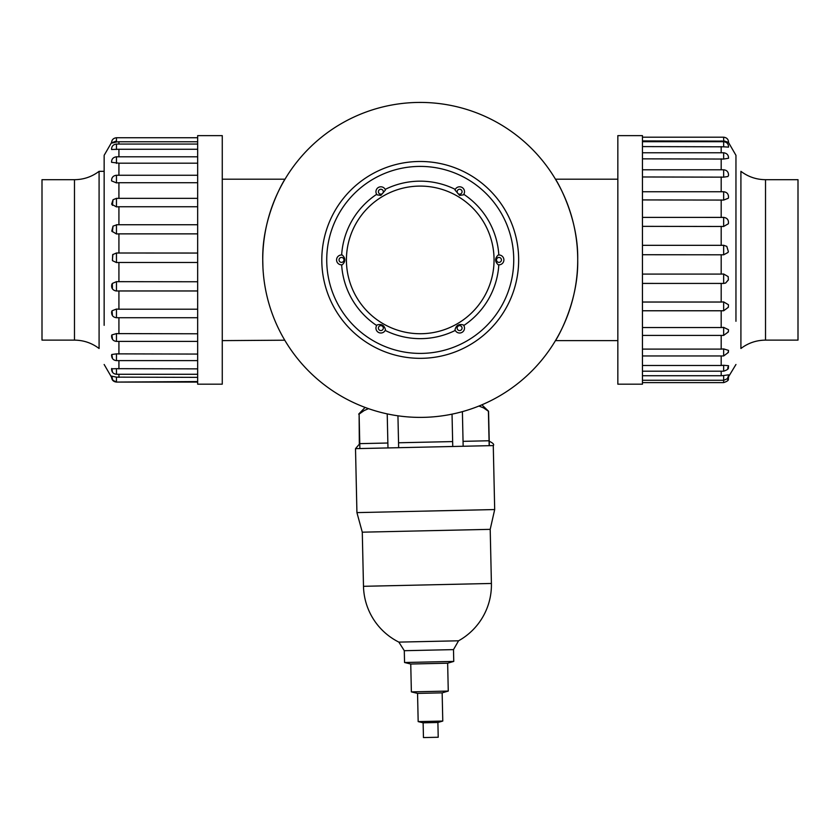 <?xml version="1.0" encoding="UTF-8"?>
<svg xmlns="http://www.w3.org/2000/svg" width="840" height="840" viewBox="0 0 840 840"><rect width="100%" height="100%" fill="white"/><g stroke="black" fill="none" stroke-linecap="round" stroke-linejoin="round"><path stroke-width="1.26" d="M222.264 179.193L285.002 179.193C284.959 178.773 261.849 215.964 262.752 259.906A157.479 157.479 0 0 0 498.971 396.291A157.479 157.479 0 0 0 498.971 123.522A157.479 157.479 0 0 0 262.752 259.906L262.941 267.74M420.231 358.334A98.427 98.427 0 0 1 321.804 259.906A98.427 98.427 0 0 1 420.231 161.48A98.427 98.427 0 0 1 518.658 259.906A98.427 98.427 0 0 1 420.231 358.334M326.729 259.906A93.502 93.502 0 0 0 466.988 340.882A93.502 93.502 0 0 0 466.988 178.93A93.502 93.502 0 0 0 326.729 259.906M798 179.686L798 340.127L765.524 340.127L765.524 179.686L798 179.686M765.524 179.686C756.399 179.613 748.199 176.82 740.912 171.328L740.912 348.495C748.199 342.993 756.399 340.211 765.524 340.127M617.841 345.776L617.841 135.639L642.453 135.639L642.453 384.174L617.841 384.174L617.841 345.776M735.956 321.29L735.956 155.358L735.956 321.29M642.453 375.732L721.193 375.732L721.193 371.196M642.453 382.61L723.65 382.61L723.65 375.522L721.193 375.732M642.453 140.921L723.65 141.131L723.65 137.203C726.894 137.613 728.522 139.419 728.553 142.611M642.453 146.591L723.65 146.811L723.65 141.697C726.915 142.128 728.543 143.945 728.543 147.126L723.65 146.811M642.453 158.844L723.65 159.054L723.65 152.775C726.947 153.227 728.574 155.053 728.543 158.246L723.65 159.054M642.453 176.967L723.65 177.156L723.65 169.785C726.925 170.153 728.553 172.022 728.532 175.371L727.902 176.526L723.65 177.156M642.453 199.92L723.65 200.078L723.65 191.751C727.02 192.16 728.626 194.082 728.5 197.536L728.27 198.261L723.65 200.078M642.453 226.349L723.65 226.475L723.65 217.392L642.453 217.392L721.193 217.403L721.193 199.92M727.702 224.196L728.396 223.608C728.805 219.954 727.22 217.886 723.65 217.392L721.193 217.403M642.453 245.322L721.193 245.322L721.193 226.349M642.453 254.73L723.65 254.803L723.65 245.28L721.193 245.322M642.453 274.092L721.193 274.092L721.193 254.73M642.453 283.416L723.65 283.437L723.65 273.998L721.193 274.092M642.453 302.032L721.193 302.032L721.193 283.416M723.65 310.706L723.65 301.906L721.193 302.032M642.453 327.537L721.193 327.537L721.193 310.769M723.65 327.369L723.65 335.412L728.364 331.916L728.511 329.711L723.65 327.369L721.193 327.537M642.453 349.104L721.193 349.104L721.193 335.412M723.65 348.905L723.65 355.95L728.364 352.454L728.532 350.406L723.65 348.905L721.193 349.104M642.453 365.484L721.193 365.484L721.193 355.95M642.453 371.196L723.65 371.196L723.65 365.274L721.193 365.484M723.65 365.274L728.543 365.736L728.364 367.7C728.774 368.812 727.199 369.978 723.65 371.196M723.65 375.522L728.543 374.84L728.364 376.761C728.774 377.864 727.209 379.029 723.65 380.257L642.453 380.257M723.65 140.774C729.971 142.853 729.971 142.978 723.65 141.131M728.353 223.766L723.65 226.475M723.65 245.28L726.789 246.351L728.364 251.57L727.965 252.504L723.65 254.803M728.375 251.486L727.965 252.504M723.65 273.998L728.186 276.623L728.364 279.962L725.624 283.048L723.65 283.437M728.375 279.783L725.624 283.048M723.65 301.906L728.448 304.742M42 340.127L42 179.686L74.477 179.686L74.477 340.127L42 340.127M74.477 340.127C83.601 340.211 91.802 342.993 99.089 348.495L99.089 171.328C91.802 176.82 83.601 179.613 74.477 179.686M222.264 351.425L222.264 384.174L197.662 384.174L197.662 135.639L222.264 135.639L222.264 351.425M104.15 325.332L104.15 155.988L104.15 325.332M197.662 290.966L118.923 290.966L118.923 309.204L197.662 309.204M197.662 281.757L116.456 281.663L116.456 290.976L118.923 290.966M197.662 262.49L118.923 262.49L118.923 281.757M197.662 253.05L116.456 252.998L116.456 262.553L118.923 262.49M197.662 233.867L118.923 233.867L118.923 253.05M197.662 224.732L116.456 224.732L116.456 233.972L118.923 233.867M117.054 224.732L113.033 226.128L117.054 224.732M197.662 206.745L118.923 206.745L118.923 224.732M116.456 206.892L116.456 198.345L113.033 199.742L111.626 204.215L116.456 206.892L118.923 206.745M197.662 182.721L118.923 182.721L118.923 198.345M116.456 182.9L116.456 175.256C113.138 175.675 111.51 177.555 111.584 180.884L116.456 182.9L118.923 182.721M197.662 163.18L118.923 163.18L118.923 175.256M116.456 163.391L116.456 156.797C113.169 157.238 111.531 159.075 111.573 162.298L118.923 163.18M197.662 149.268L118.923 149.268L118.923 156.797M116.456 149.478L116.456 144.049C113.201 144.47 111.573 146.276 111.562 149.489L118.923 149.268M197.662 141.771L118.923 141.771L118.923 144.049M118.923 141.771L116.456 141.992L116.456 137.739C113.222 138.138 111.594 139.944 111.562 143.157M197.662 381.56L116.456 382.074C113.264 381.728 111.636 379.921 111.562 376.667M197.662 377.36L116.456 377.139L116.456 381.56C113.274 381.224 111.647 379.418 111.562 376.152L116.456 377.139M197.662 368.876L116.456 368.666L116.456 374.272C113.274 373.937 111.647 372.12 111.562 368.823L116.456 368.666M197.662 360.612L116.456 360.612L116.456 353.861L197.662 354.07M197.662 341.397L116.456 341.397L116.456 333.606L197.662 333.784M118.923 309.204L116.456 309.057L116.456 317.719L197.662 317.719M116.456 360.612C113.264 360.286 111.636 358.449 111.573 355.1L111.804 354.491L116.456 353.861M116.456 341.397C113.19 341.04 111.573 339.15 111.594 335.748L111.888 334.908L116.456 333.606M116.456 317.719C113.043 317.3 111.436 315.326 111.636 311.808L112.035 310.779L116.456 309.057M116.456 290.976L115.993 290.955C112.518 290.125 111.132 287.963 111.804 284.445L112.319 283.447L116.456 281.663M116.456 262.553L112.445 260.652L112.697 254.625L116.456 252.998M116.456 233.972L111.762 231.137L113.033 226.128L112.413 231.767M116.456 141.992C110.135 143.619 110.135 143.293 116.456 141.005M341.649 264.831L342.3 264.757A4.925 4.925 0 0 1 336.588 259.497A4.925 4.925 0 0 1 342.3 255.055L341.649 254.993A78.739 78.739 0 0 1 376.677 194.313L377.066 194.849A4.925 4.925 0 0 1 378.399 187.457A4.925 4.925 0 0 1 385.466 189.987L385.203 189.389A78.739 78.739 0 0 1 455.269 189.389L454.997 189.987A4.925 4.925 0 0 1 462.063 187.457A4.925 4.925 0 0 1 463.397 194.849L463.785 194.313A78.739 78.739 0 0 1 498.824 254.993L498.162 255.055A4.925 4.925 0 0 1 503.874 259.497A4.925 4.925 0 0 1 498.162 264.757L498.824 264.831A78.739 78.739 0 0 1 463.785 325.51L463.397 324.975A4.925 4.925 0 0 1 459.606 333.018A4.925 4.925 0 0 1 454.997 329.826L455.269 330.425A78.739 78.739 0 0 1 385.203 330.425L385.466 329.826A4.925 4.925 0 0 1 376.415 330.204A4.925 4.925 0 0 1 377.066 324.975L376.677 325.51A78.739 78.739 0 0 1 341.649 264.831A78.739 78.739 0 0 0 376.677 325.51M454.997 329.826C456.11 325.28 458.913 323.663 463.397 324.975A4.925 4.925 0 0 1 459.606 333.018A4.925 4.925 0 0 1 454.997 329.826M498.162 264.757C494.792 261.524 494.792 258.29 498.162 255.055A4.925 4.925 0 0 1 503.874 259.497A4.925 4.925 0 0 1 498.162 264.757M463.397 194.849L459.606 195.395L454.997 189.987A4.925 4.925 0 0 1 462.063 187.457A4.925 4.925 0 0 1 463.397 194.849M385.466 189.987L380.856 195.395L377.066 194.849A4.925 4.925 0 0 1 378.399 187.457A4.925 4.925 0 0 1 385.466 189.987M342.3 255.055C345.681 258.29 345.681 261.524 342.3 264.757A4.925 4.925 0 0 1 336.588 259.497A4.925 4.925 0 0 1 342.3 255.055M377.066 324.975C381.549 323.663 384.353 325.28 385.466 329.826A4.925 4.925 0 0 1 376.415 330.204A4.925 4.925 0 0 1 377.066 324.975M489.332 445.683L488.565 411.233L481.866 404.828L484.459 403.694M423.129 722.81L437.892 722.484L438.218 737.247L423.455 737.573L423.129 722.81L418.173 721.602L417.554 693.399L411.369 691.887L410.75 664.02L404.555 662.508L404.292 650.706L453.495 649.614L453.757 661.416L404.565 662.508M437.892 722.484L442.774 721.056L418.183 721.602M442.774 721.056L442.155 692.853L417.554 693.399M442.155 692.853L448.266 691.068L411.369 691.887M448.266 691.068L447.647 663.201L410.75 664.02M363.489 586.309L491.411 583.464A63.977 63.977 0 0 1 458.556 640.794L398.864 642.117A63.977 63.977 0 0 1 363.489 586.309L362.281 532.182L356.927 512.61L355.509 448.655L493.269 445.589C494.508 444.444 492.839 442.838 488.24 440.78L463.05 441.346M491.411 583.464L490.203 529.347L362.292 532.182M490.203 529.347L494.687 509.555L356.937 512.61M452.644 441.578L398.538 442.774M387.86 443.016L360.329 443.625M284.75 340.2L222.264 340.62M617.841 179.193L555.461 179.193C555.492 178.784 578.55 215.806 577.71 259.707C578.645 303.891 555.492 341.04 555.461 340.62L617.841 340.62M452.75 446.492L452.036 414.151M398.654 447.699L397.94 415.81M489.163 445.683L488.407 411.243L483.578 407.894L478.947 406.035M462.672 411.569L461.706 411.831M463.155 446.261L462.399 411.82M359.877 448.56L359.111 414.11L359.331 443.751M368.487 408.649L364.14 410.56L359.111 414.11M387.975 447.93L387.219 413.889M721.193 141.697L721.193 140.921M721.193 152.775L721.193 146.591M721.193 169.785L721.193 158.844M721.193 191.751L721.193 176.967M727.702 377.213L728.364 376.761M727.702 379.565L728.364 379.113C728.731 380.279 727.157 381.444 723.65 382.61M727.702 307.724L728.353 306.989M727.702 368.151L728.07 366.975M727.702 352.905L728.227 351.918M727.702 332.367L728.312 331.517M727.702 198.555L728.27 198.261M118.923 374.272L118.923 377.36M118.923 360.612L118.923 368.876M118.923 341.397L118.923 354.07M118.923 317.719L118.923 333.784M112.413 288.173L112.319 283.437M112.413 259.906L112.896 254.405M112.413 371.459L111.752 368.466M112.413 314.916L112.035 310.779M112.413 338.583L111.888 334.908M112.413 357.808L111.804 354.491M112.413 378.756L111.731 376.068M112.413 205.38L113.033 199.742M380.856 330.561A2.457 2.457 0 0 0 382.988 326.875A2.457 2.457 0 0 0 378.735 326.875A2.457 2.457 0 0 0 380.856 330.561M420.231 333.732A73.826 73.826 0 0 0 484.166 222.999A73.826 73.826 0 0 0 356.307 222.999A73.826 73.826 0 0 0 420.231 333.732M341.492 262.374A2.457 2.457 0 0 0 343.623 258.678A2.457 2.457 0 0 0 339.36 258.678A2.457 2.457 0 0 0 341.492 262.374M380.856 194.177A2.457 2.457 0 0 0 382.988 190.491A2.457 2.457 0 0 0 378.735 190.491A2.457 2.457 0 0 0 380.856 194.177M459.606 194.177A2.457 2.457 0 0 0 461.738 190.491A2.457 2.457 0 0 0 457.475 190.491A2.457 2.457 0 0 0 459.606 194.177M498.971 262.374A2.457 2.457 0 0 0 501.102 258.678A2.457 2.457 0 0 0 496.839 258.678A2.457 2.457 0 0 0 498.971 262.374M455.269 330.425A78.739 78.739 0 0 1 385.203 330.425M498.824 264.831A78.739 78.739 0 0 1 463.785 325.51M463.785 194.313A78.739 78.739 0 0 1 498.824 254.993M385.203 189.389A78.739 78.739 0 0 1 455.269 189.389M341.649 254.993A78.739 78.739 0 0 1 376.677 194.313M459.606 330.561A2.457 2.457 0 0 0 461.738 326.875A2.457 2.457 0 0 0 457.475 326.875A2.457 2.457 0 0 0 459.606 330.561M404.303 650.706L398.853 642.117M355.509 448.655L359.772 443.667M642.453 137.203L723.65 137.203M642.453 141.697L723.65 141.697M642.453 152.775L723.65 152.775M642.453 169.785L723.65 169.785M642.453 191.751L723.65 191.751M642.453 310.769L723.65 310.769L728.364 307.272L728.448 304.731M642.453 335.412L723.65 335.412M642.453 355.95L723.65 355.95M728.038 377.57L735.956 364.487M728.553 142.537L735.956 155.327M728.364 379.113L728.553 377.202M104.15 171.328L99.089 171.328M197.662 198.345L116.456 198.345M197.662 175.256L116.456 175.256M197.662 156.797L116.456 156.797M197.662 144.049L116.456 144.049M197.662 137.739L116.456 137.739M197.662 382.074L116.456 382.074M197.662 374.272L116.456 374.272M111.542 142.537L104.15 155.327M111.584 377.296L104.15 364.487M447.647 663.201L453.757 661.416M494.687 509.555L493.269 445.589M458.556 640.794L453.495 649.614M365.085 407.421L358.68 414.12"/></g></svg>
